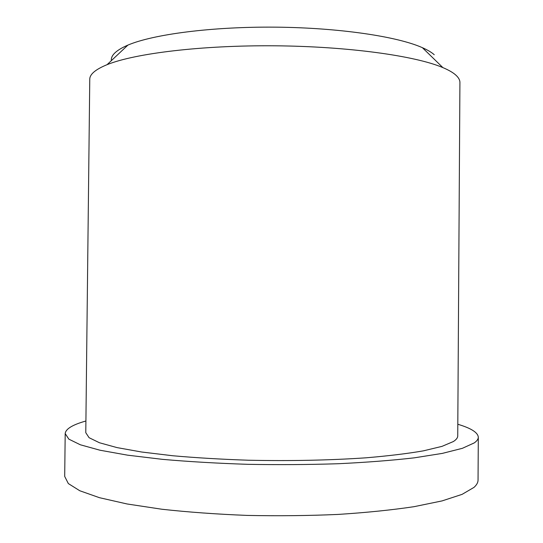 <?xml version="1.0" encoding="UTF-8"?>
<svg xmlns="http://www.w3.org/2000/svg" width="543" height="543" viewBox="0 0 543 543"><rect width="100%" height="100%" fill="white"/><g stroke="black" fill="none" stroke-linecap="round" stroke-linejoin="round"><path stroke-width="0.81" d="M434.237 54.714C431.536 52.325 427.585 49.976 422.379 47.675C397.388 36.476 338.866 27.7 275.308 27.15C211.756 26.587 153.092 34.345 127.904 45.103C116.256 50.139 110.738 55.325 111.349 60.653M455.658 74.948C452.848 72.463 448.586 70.02 442.878 67.61C415.558 55.888 348.572 46.433 275.145 45.802C201.724 45.15 134.583 53.438 107.059 64.678C95.48 69.436 89.717 74.303 89.765 79.278L85.78 432.69L89.086 437.699L99.43 442.742L117.03 447.602L141.696 452.02L172.728 455.747C196.206 457.824 221.442 459.317 248.429 460.226C290.335 461.095 329.479 460.294 365.86 457.824C388.265 455.937 407.426 453.615 423.35 450.86L441.988 446.373L453.371 441.54C456.283 439.674 457.735 437.807 457.735 435.941L459.921 82.509C459.948 80.018 458.53 77.5 455.658 74.948M457.803 424.253C471.073 428.21 477.908 432.527 478.302 437.19C478.308 439.083 476.958 440.991 474.263 442.898L462.378 448.314L442.341 453.391L414.336 457.83C391.951 460.403 366.573 462.371 338.214 463.729C308.689 464.679 278.511 464.869 247.696 464.319C217.309 463.328 188.896 461.672 162.479 459.351L127.605 455.17L99.966 450.215L80.33 444.778L68.846 439.151L65.194 433.579C65.669 428.929 72.579 424.735 85.916 421.001M478.302 437.19L478.05 480.046C478.05 482.483 476.7 484.926 473.998 487.383L462.093 494.361L442.036 500.917L414.004 506.687C391.598 510.04 366.199 512.626 337.814 514.438C308.268 515.728 278.07 516.047 247.235 515.416C216.827 514.221 188.401 512.164 161.97 509.253L127.082 503.972L99.444 497.687L79.807 490.763L68.337 483.575L64.698 476.435L65.194 433.579M127.904 45.103L107.059 64.678M422.379 47.675L442.878 67.61"/></g></svg>
